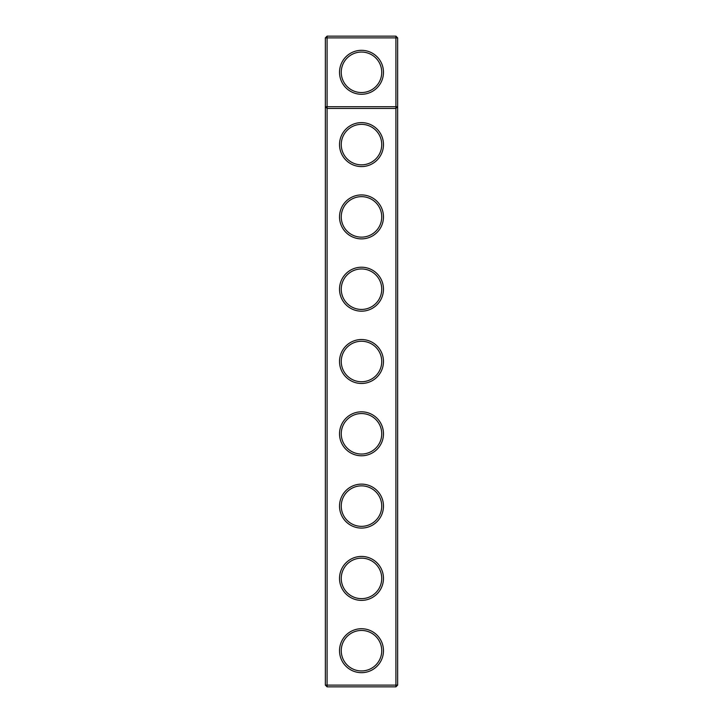 <?xml version="1.0" encoding="UTF-8"?>
<svg xmlns="http://www.w3.org/2000/svg" width="723" height="723" viewBox="0 0 723 723"><rect width="100%" height="100%" fill="white"/><g stroke="black" fill="none" stroke-linecap="round" stroke-linejoin="round"><path stroke-width="1.08" d="M325.35 685.115L325.35 37.885L327.085 36.15L395.915 36.15L397.65 37.885L397.65 685.115L395.915 686.85L327.085 686.85L325.35 685.115L327.085 685.115L327.085 108.45L325.35 106.715L397.65 106.715L395.915 108.45L395.915 36.15M327.085 686.85L327.085 685.115L395.915 685.115L395.915 108.45L327.085 108.45L327.085 37.885L325.35 37.885M397.65 37.885L327.085 37.885L327.085 36.15M395.915 686.85L395.915 685.115L397.65 685.115M383.479 72.3A21.979 21.979 0 0 1 350.51 91.333A21.979 21.979 0 0 1 350.51 53.267A21.979 21.979 0 0 1 383.479 72.3M361.5 455.779A21.979 21.979 0 0 0 380.533 422.81A21.979 21.979 0 0 0 342.467 422.81A21.979 21.979 0 0 0 361.5 455.779M361.5 383.479A21.979 21.979 0 0 0 380.533 350.51A21.979 21.979 0 0 0 342.467 350.51A21.979 21.979 0 0 0 361.5 383.479M361.5 311.179A21.979 21.979 0 0 0 380.533 278.21A21.979 21.979 0 0 0 342.467 278.21A21.979 21.979 0 0 0 361.5 311.179M361.5 238.879A21.979 21.979 0 0 0 380.533 205.91A21.979 21.979 0 0 0 342.467 205.91A21.979 21.979 0 0 0 361.5 238.879M361.5 166.579A21.979 21.979 0 0 0 380.533 133.61A21.979 21.979 0 0 0 342.467 133.61A21.979 21.979 0 0 0 361.5 166.579M361.5 672.679A21.979 21.979 0 0 0 380.533 639.71A21.979 21.979 0 0 0 342.467 639.71A21.979 21.979 0 0 0 361.5 672.679M361.5 600.379A21.979 21.979 0 0 0 380.533 567.41A21.979 21.979 0 0 0 342.467 567.41A21.979 21.979 0 0 0 361.5 600.379M361.5 528.079A21.979 21.979 0 0 0 380.533 495.11A21.979 21.979 0 0 0 342.467 495.11A21.979 21.979 0 0 0 361.5 528.079M361.5 164.844A20.244 20.244 0 0 0 379.033 134.478A20.244 20.244 0 0 0 343.967 134.478A20.244 20.244 0 0 0 361.5 164.844M361.5 237.144A20.244 20.244 0 0 0 379.033 206.778A20.244 20.244 0 0 0 343.967 206.778A20.244 20.244 0 0 0 361.5 237.144M361.5 309.444A20.244 20.244 0 0 0 379.033 279.078A20.244 20.244 0 0 0 343.967 279.078A20.244 20.244 0 0 0 361.5 309.444M361.5 381.744A20.244 20.244 0 0 0 379.033 351.378A20.244 20.244 0 0 0 343.967 351.378A20.244 20.244 0 0 0 361.5 381.744M361.5 454.044A20.244 20.244 0 0 0 379.033 423.678A20.244 20.244 0 0 0 343.967 423.678A20.244 20.244 0 0 0 361.5 454.044M361.5 526.344A20.244 20.244 0 0 0 379.033 495.978A20.244 20.244 0 0 0 343.967 495.978A20.244 20.244 0 0 0 361.5 526.344M361.5 598.644A20.244 20.244 0 0 0 379.033 568.278A20.244 20.244 0 0 0 343.967 568.278A20.244 20.244 0 0 0 361.5 598.644M361.5 670.944A20.244 20.244 0 0 0 379.033 640.578A20.244 20.244 0 0 0 343.967 640.578A20.244 20.244 0 0 0 361.5 670.944M381.744 72.3A20.244 20.244 0 0 1 351.378 89.833A20.244 20.244 0 0 1 351.378 54.767A20.244 20.244 0 0 1 381.744 72.3"/></g></svg>
